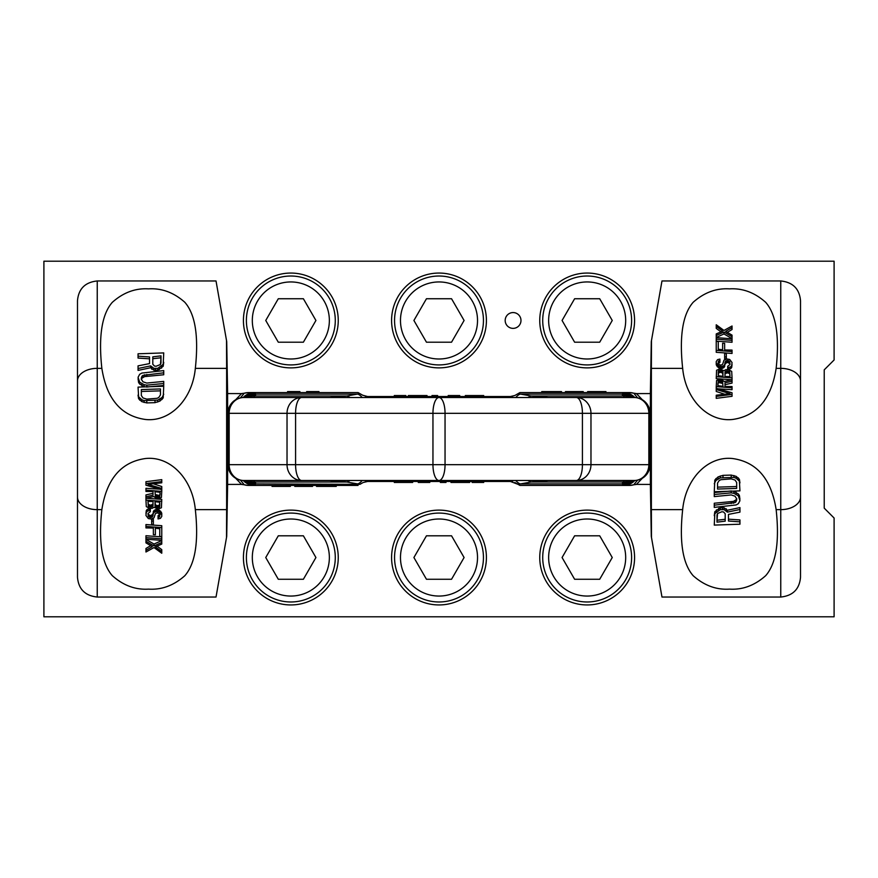 <?xml version="1.0" encoding="UTF-8"?>
<svg xmlns="http://www.w3.org/2000/svg" width="878" height="878" viewBox="0 0 878 878"><rect width="100%" height="100%" fill="white"/><g stroke="black" fill="none" stroke-linecap="round" stroke-linejoin="round"><path stroke-width="1.32" d="M834.1 359.98L824.222 369.857L824.222 508.142L834.1 518.02L834.1 616.795L43.9 616.795L43.9 261.205L834.1 261.205L834.1 359.98M634.575 320.47A47.412 47.412 0 0 0 587.162 273.058A47.412 47.412 0 0 0 539.75 320.47A47.412 47.412 0 0 0 587.162 367.882A47.412 47.412 0 0 0 634.575 320.47M634.575 557.53A47.412 47.412 0 0 0 587.162 510.118A47.412 47.412 0 0 0 539.75 557.53A47.412 47.412 0 0 0 587.162 604.942A47.412 47.412 0 0 0 634.575 557.53M486.412 320.47A47.412 47.412 0 0 0 439 273.058A47.412 47.412 0 0 0 391.588 320.47A47.412 47.412 0 0 0 439 367.882A47.412 47.412 0 0 0 486.412 320.47M486.412 557.53A47.412 47.412 0 0 0 439 510.118A47.412 47.412 0 0 0 391.588 557.53A47.412 47.412 0 0 0 439 604.942A47.412 47.412 0 0 0 486.412 557.53M338.249 320.47A47.412 47.412 0 0 0 290.837 273.058A47.412 47.412 0 0 0 243.425 320.47A47.412 47.412 0 0 0 290.837 367.882A47.412 47.412 0 0 0 338.249 320.47M338.249 557.53A47.412 47.412 0 0 0 290.837 510.118A47.412 47.412 0 0 0 243.425 557.53A47.412 47.412 0 0 0 290.837 604.942A47.412 47.412 0 0 0 338.249 557.53M520.983 320.47A7.902 7.902 0 0 0 513.081 312.568A7.902 7.902 0 0 0 505.179 320.47A7.902 7.902 0 0 0 513.081 328.372A7.902 7.902 0 0 0 520.983 320.47M290.837 276.021A44.449 44.449 0 0 1 335.286 320.47A44.449 44.449 0 0 1 290.837 364.919A44.449 44.449 0 0 1 246.389 320.47A44.449 44.449 0 0 1 290.837 276.021A44.449 44.449 0 0 1 335.286 320.47A44.449 44.449 0 0 1 290.837 364.919M265.749 320.47L278.293 342.2L303.382 342.2L315.926 320.47L303.382 298.739L278.293 298.739L265.749 320.47M439 276.021A44.449 44.449 0 0 1 483.449 320.47A44.449 44.449 0 0 1 439 364.919A44.449 44.449 0 0 1 394.551 320.47A44.449 44.449 0 0 1 439 276.021A44.449 44.449 0 0 1 483.449 320.47A44.449 44.449 0 0 1 439 364.919M413.911 320.47L426.456 342.2L451.544 342.2L464.089 320.47L451.544 298.739L426.456 298.739L413.911 320.47M587.162 276.021A44.449 44.449 0 0 1 631.611 320.47A44.449 44.449 0 0 1 587.162 364.919A44.449 44.449 0 0 1 542.714 320.47A44.449 44.449 0 0 1 587.162 276.021A44.449 44.449 0 0 1 631.611 320.47A44.449 44.449 0 0 1 587.162 364.919M562.074 320.47L574.618 342.2L599.707 342.2L612.251 320.47L599.707 298.739L574.618 298.739L562.074 320.47M290.837 513.081A44.449 44.449 0 0 1 335.286 557.53A44.449 44.449 0 0 1 290.837 601.979A44.449 44.449 0 0 1 246.389 557.53A44.449 44.449 0 0 1 290.837 513.081A44.449 44.449 0 0 1 335.286 557.53A44.449 44.449 0 0 1 290.837 601.979M265.749 557.53L278.293 579.26L303.382 579.26L315.926 557.53L303.382 535.799L278.293 535.799L265.749 557.53M439 513.081A44.449 44.449 0 0 1 483.449 557.53A44.449 44.449 0 0 1 439 601.979A44.449 44.449 0 0 1 394.551 557.53A44.449 44.449 0 0 1 439 513.081A44.449 44.449 0 0 1 483.449 557.53A44.449 44.449 0 0 1 439 601.979M413.911 557.53L426.456 579.26L451.544 579.26L464.089 557.53L451.544 535.799L426.456 535.799L413.911 557.53M587.162 513.081A44.449 44.449 0 0 1 631.611 557.53A44.449 44.449 0 0 1 587.162 601.979A44.449 44.449 0 0 1 542.714 557.53A44.449 44.449 0 0 1 587.162 513.081A44.449 44.449 0 0 1 631.611 557.53A44.449 44.449 0 0 1 587.162 601.979M562.074 557.53L574.618 579.26L599.707 579.26L612.251 557.53L599.707 535.799L574.618 535.799L562.074 557.53M682.667 509.646C685.597 478.477 708.096 455.693 732.691 458.546C756.858 462.015 771.345 479.048 776.152 509.646C779.598 541.759 776.119 563.753 765.726 575.628C754.762 585.439 742.678 589.939 729.475 589.127C716.316 589.972 704.222 585.505 693.192 575.738C682.711 563.786 679.199 541.759 682.667 509.646L651.366 509.646L651.487 537.534L661.979 597.04L780.761 597.04C792.867 595.767 799.452 589.182 800.516 577.285L800.516 497.036A19.755 12.61 180 0 1 780.761 509.646L780.761 280.96C792.867 282.233 799.452 288.818 800.516 300.715L800.516 497.036M682.667 368.354C685.597 399.523 708.096 422.307 732.691 419.454C756.858 415.985 771.345 398.952 776.152 368.354C779.598 336.241 776.119 314.247 765.726 302.372C754.762 292.561 742.678 288.061 729.475 288.873C716.316 288.028 704.222 292.495 693.192 302.262C682.711 314.214 679.199 336.241 682.667 368.354L651.366 368.354L651.366 509.646M652.036 540.618L651.289 536.37L650.379 484.436L650.379 393.563L651.289 341.63L652.036 337.382M728.477 514.398L728.477 519.172L739.945 519.919L739.945 521.828L728.477 521.038L728.477 514.398L739.945 512.137L739.945 509.503L727.379 512.126L724.098 509.657L720.278 509.668L714.813 513.652L714.264 525.088L739.945 524.21L739.945 521.828M739.945 509.503L739.945 507.594L727.379 510.261L724.098 507.78L720.278 507.78L714.813 511.709L714.264 515.682M739.945 499.253L739.397 495.488L738.31 493.941L733.931 491.45L731.209 490.978L714.264 492.547L714.264 496.597L731.209 494.94L735.029 496.202L736.664 498.836L736.126 501.656L735.029 502.644L714.264 505.19L714.264 507.396L736.126 504.938L738.31 503.72L739.945 500.69L738.31 495.84L733.931 493.326L731.209 492.854L714.264 494.501M736.664 498.375L736.126 499.769L733.393 501.393L714.264 503.237L714.264 505.19M739.945 482.889L739.397 479.267L736.126 476.326L731.209 475.086L723.011 475.349L718.094 476.908L714.813 480.057L714.264 491.757L739.945 490.879L739.397 481.188L736.126 478.236L733.931 477.423L720.278 477.873L715.899 480.518L714.264 483.767M725.195 513.751L725.195 519.282L716.997 520.226L717.545 513.498L721.914 511.742L723.549 511.962L725.195 513.751L725.195 521.159L716.997 522.147L716.997 514.738M717.545 483.109L717.545 487.136L736.664 486.533L736.664 482.461L736.664 488.42L717.545 489.068L717.545 483.109L719.181 480.573L720.827 479.706L731.209 478.883L735.029 480.046L736.664 482.461M714.813 511.709L714.813 513.652M716.448 509.877L716.448 511.797M718.632 508.384L718.632 510.283M720.278 507.78L720.278 509.668M722.462 507.539L722.462 509.416M724.098 507.78L724.098 509.657M726.282 508.79L726.282 510.656M727.379 510.261L727.379 512.126M731.209 490.978L731.209 492.854M733.931 491.45L733.931 493.326M736.126 492.306L736.126 494.193M738.31 493.941L738.31 495.84M739.397 495.488L739.397 497.398M731.209 501.667L731.209 503.533M733.393 501.393L733.393 503.259M735.029 500.767L735.029 502.644M736.126 499.769L736.126 501.656M736.664 498.836L736.664 500.262M714.813 480.057L714.813 482.022M715.899 478.554L715.899 480.518M718.094 476.908L718.094 478.839M720.278 475.964L720.278 477.873M723.011 475.349L723.011 477.259M731.209 475.086L731.209 476.984M733.931 475.525L733.931 477.423M736.126 476.326L736.126 478.236M738.31 477.841L738.31 479.75M739.397 479.267L739.397 481.188M651.366 368.354L651.487 340.466L661.979 280.96L780.761 280.96M716.239 389.536L730.024 393.662L716.239 395.21L716.239 398.349L732.043 396.307L732.043 392.795L716.239 388.285L716.239 391.467L725.458 394.485M724.987 386.474L724.987 384.718L732.043 383.071L732.043 379.669L724.306 381.502L721.288 379.461L718.928 379.362L716.58 380.492L716.239 386.616L732.043 387.835L732.043 386.561L724.987 386.474L724.987 382.841L732.043 381.195M717.447 388.767L732.043 389.7L732.043 387.835M716.239 376.695L732.043 377.902L731.703 371.394L728.345 369.594L725.656 369.726L723.977 370.768L719.938 368.958L716.58 370.242L716.239 378.627L732.043 379.779M730.024 364.469L727.675 366.324L727.675 367.728L730.694 366.806L731.703 365.61L732.043 362.526L729.684 359.464L726.666 358.926L723.977 360.21L722.627 364.381L720.948 365.127L719.269 364.666L718.259 363.097L718.588 361.023L719.938 360.496L719.938 359.058L717.578 359.651L716.239 361.56L716.239 364.666L718.588 367.882L722.627 368.365L724.646 366.653L724.987 362.438L725.985 360.825L729.014 360.902L730.024 364.469L729.684 361.626M724.987 364.304L726.995 362.252L729.684 363.481M727.675 367.728L727.675 369.572L730.694 368.661L731.703 367.476L732.043 364.425M718.259 363.591L719.938 362.394L719.938 360.496M724.646 356.874L724.646 358.751L726.325 358.839L726.325 353.538L724.646 353.45L724.646 356.874L726.325 356.973M724.646 349.971L724.646 343.375L722.627 343.21L722.627 349.795L718.259 349.235L718.259 341.608L716.239 341.246L716.239 350.366L732.043 351.573L732.043 350.081L724.646 349.971L724.646 345.252M722.627 349.795L722.627 345.098M718.259 349.235L718.259 343.528M716.239 350.366L716.239 352.297L732.043 353.45L732.043 351.573M716.239 339.171L716.239 341.114L732.043 342.266L732.043 338.831L716.239 337.613L716.239 339.171L732.043 340.39M716.239 326.407L722.627 331.138L716.239 333.925L716.239 335.517L723.977 332.06L732.043 336.735L732.043 335.144L725.656 331.368L732.043 327.637L732.043 326.001L723.977 330.446L716.239 324.772L716.239 328.361L721.003 331.906M716.239 335.517L716.239 337.459L723.977 333.947L732.043 338.612L732.043 336.735M727.258 332.378L732.043 329.524L732.043 327.637M722.967 386.32L722.627 381.568L722.967 386.32L717.919 385.661L717.919 383.51L718.928 382.578L722.627 383.456M718.259 375.729L718.588 372.722L720.948 372.349L722.627 373.216L722.967 376.322L718.259 375.729L718.259 371.449L720.278 370.373L722.967 372.052L722.967 376.322M726.995 372.799L729.684 373.523L730.024 376.618L724.987 376.486L724.987 374.072L726.995 372.799L726.995 370.933L729.684 371.657L730.024 376.618M716.239 396.406L732.043 394.42M717.919 385.661L718.259 381.008L719.938 380.602L722.627 381.568M724.987 376.486L724.987 372.206L726.995 370.933M716.239 362.746L718.588 365.972L721.288 366.576L723.977 365.665L724.987 363.854M716.239 388.285L716.239 386.616M721.957 382.951L721.957 381.063M720.948 382.632L720.948 380.734M719.938 382.501L719.938 380.602M718.928 382.578L718.928 380.679M718.259 382.918L718.259 381.008M732.043 379.669L732.043 377.902M722.627 373.216L722.627 371.328M721.957 372.689L721.957 370.812M720.948 372.349L720.948 370.461M720.278 372.272L720.278 370.373M719.269 372.371L719.269 370.461M718.588 372.722L718.588 370.823M728.005 372.821L728.005 370.966M725.985 372.985L725.985 371.12M725.316 373.413L725.316 371.548M729.684 373.523L729.684 371.657M729.014 373.062L729.014 371.207M719.269 362.548L719.269 360.639M718.588 362.921L718.588 361.023M718.259 363.097L718.259 361.681M731.703 367.476L731.703 365.61M730.694 368.661L730.694 366.806M729.014 369.375L729.014 367.509M729.014 362.768L729.014 360.902M728.005 362.274L728.005 360.408M726.995 362.252L726.995 360.386M725.985 362.691L725.985 360.825M725.316 363.371L725.316 361.506M724.646 366.653L724.646 364.776M723.977 367.542L723.977 365.665M722.627 368.365L722.627 366.488M721.288 368.464L721.288 366.576M719.938 368.299L719.938 366.4M718.588 367.882L718.588 365.972M717.249 366.73L717.249 364.809M716.58 365.676L716.58 363.744M723.977 333.947L723.977 332.06M195.333 368.354C192.403 399.523 169.904 422.307 145.309 419.454C121.142 415.985 106.655 398.952 101.848 368.354C98.402 336.241 101.881 314.247 112.274 302.372C123.238 292.561 135.322 288.061 148.525 288.873C161.684 288.028 173.778 292.495 184.808 302.262C195.289 314.214 198.801 336.241 195.333 368.354L226.634 368.354L226.513 340.466L216.021 280.96L97.238 280.96C85.133 282.233 78.548 288.818 77.483 300.715L77.483 380.964A19.755 12.61 0 0 1 97.238 368.354L97.238 597.04C85.133 595.767 78.548 589.182 77.483 577.285L77.483 380.964M195.333 509.646C192.403 478.477 169.904 455.693 145.309 458.546C121.142 462.015 106.655 479.048 101.848 509.646C98.402 541.759 101.881 563.753 112.274 575.628C123.238 585.439 135.322 589.939 148.525 589.127C161.684 589.972 173.778 585.505 184.808 575.738C195.289 563.786 198.801 541.759 195.333 509.646L226.634 509.646L226.634 368.354M225.964 337.382L226.711 341.63L227.621 393.563L227.621 484.436L226.711 536.37L225.964 540.618M149.523 363.602L149.523 358.828L138.055 358.081L138.055 356.172L149.523 356.962L149.523 363.602L138.055 365.863L138.055 368.497L150.621 365.874L153.902 368.343L157.722 368.332L163.187 364.348L163.736 352.912L138.055 353.79L138.055 356.172M138.055 368.497L138.055 370.406L150.621 367.739L153.902 370.22L157.722 370.22L163.187 366.291L163.736 362.318M138.055 378.747L138.603 382.512L139.69 384.059L144.069 386.55L146.791 387.022L163.736 385.453L163.736 381.403L146.791 383.06L142.971 381.798L141.336 379.164L141.874 376.344L142.971 375.356L163.736 372.81L163.736 370.604L141.874 373.062L139.69 374.28L138.055 377.31L139.69 382.16L144.069 384.674L146.791 385.146L163.736 383.499M141.336 379.625L141.874 378.231L144.607 376.607L163.736 374.763L163.736 372.81M138.055 395.111L138.603 398.733L141.874 401.674L146.791 402.914L154.989 402.651L159.906 401.092L163.187 397.943L163.736 386.243L138.055 387.121L138.603 396.812L141.874 399.764L144.069 400.577L157.722 400.127L162.101 397.482L163.736 394.233M152.805 364.249L152.805 358.718L161.003 357.774L160.454 364.502L156.086 366.258L154.451 366.038L152.805 364.249L152.805 356.841L161.003 355.853L161.003 363.262M160.454 394.891L160.454 390.864L141.336 391.467L141.336 395.539L141.336 389.58L160.454 388.932L160.454 394.891L158.819 397.427L157.173 398.294L146.791 399.117L142.971 397.954L141.336 395.539M163.187 366.291L163.187 364.348M161.552 368.123L161.552 366.203M159.368 369.616L159.368 367.717M157.722 370.22L157.722 368.332M155.538 370.461L155.538 368.584M153.902 370.22L153.902 368.343M151.718 369.21L151.718 367.344M150.621 367.739L150.621 365.874M146.791 387.022L146.791 385.146M144.069 386.55L144.069 384.674M141.874 385.694L141.874 383.807M139.69 384.059L139.69 382.16M138.603 382.512L138.603 380.602M146.791 376.333L146.791 374.467M144.607 376.607L144.607 374.741M142.971 377.233L142.971 375.356M141.874 378.231L141.874 376.344M141.336 379.164L141.336 377.738M163.187 397.943L163.187 395.978M162.101 399.446L162.101 397.482M159.906 401.092L159.906 399.161M157.722 402.036L157.722 400.127M154.989 402.651L154.989 400.741M146.791 402.914L146.791 401.016M144.069 402.475L144.069 400.577M141.874 401.674L141.874 399.764M139.69 400.159L139.69 398.25M138.603 398.733L138.603 396.812M226.634 509.646L226.513 537.534L216.021 597.04L97.238 597.04M161.761 488.464L147.976 484.338L161.761 482.79L161.761 479.651L145.957 481.693L145.957 485.205L161.761 489.715L161.761 486.533L152.542 483.515M153.013 491.526L153.013 493.282L145.957 494.929L145.957 498.331L153.694 496.498L156.712 498.539L159.072 498.638L161.42 497.508L161.761 491.384L145.957 490.165L145.957 491.439L153.013 491.526L153.013 495.159L145.957 496.805M160.553 489.233L145.957 488.3L145.957 490.165M161.761 501.305L145.957 500.098L146.297 506.606L149.655 508.406L152.344 508.274L154.023 507.232L158.062 509.042L161.42 507.758L161.761 499.373L145.957 498.221M147.976 513.531L150.325 511.676L150.325 510.272L147.306 511.194L146.297 512.39L145.957 515.474L148.316 518.536L151.334 519.074L154.023 517.79L155.373 513.619L157.052 512.873L158.731 513.334L159.741 514.903L159.412 516.977L158.062 517.504L158.062 518.942L160.422 518.349L161.761 516.44L161.761 513.334L159.412 510.118L155.373 509.635L153.354 511.347L153.013 515.562L152.015 517.175L148.986 517.098L147.976 513.531L148.316 516.374M153.013 513.696L151.005 515.748L148.316 514.519M150.325 510.272L150.325 508.428L147.306 509.339L146.297 510.524L145.957 513.575M159.741 514.409L158.062 515.606L158.062 517.504M153.354 521.126L153.354 519.249L151.674 519.161L151.674 524.462L153.354 524.55L153.354 521.126L151.674 521.027M153.354 528.029L153.354 534.625L155.373 534.79L155.373 528.205L159.741 528.765L159.741 536.392L161.761 536.754L161.761 527.634L145.957 526.427L145.957 527.919L153.354 528.029L153.354 532.748M155.373 528.205L155.373 532.902M159.741 528.765L159.741 534.472M161.761 527.634L161.761 525.702L145.957 524.55L145.957 526.427M161.761 538.829L161.761 536.886L145.957 535.734L145.957 539.169L161.761 540.387L161.761 538.829L145.957 537.61M161.761 551.593L155.373 546.862L161.761 544.075L161.761 542.483L154.023 545.94L145.957 541.265L145.957 542.856L152.344 546.632L145.957 550.363L145.957 551.999L154.023 547.554L161.761 553.228L161.761 549.639L156.997 546.094M161.761 542.483L161.761 540.541L154.023 544.053L145.957 539.388L145.957 541.265M150.742 545.622L145.957 548.476L145.957 550.363M155.033 491.68L155.373 496.432L155.033 491.68L160.081 492.339L160.081 494.49L159.072 495.422L155.373 494.544M159.741 502.271L159.412 505.278L157.052 505.651L155.373 504.784L155.033 501.678L159.741 502.271L159.741 506.551L157.722 507.627L155.033 505.947L155.033 501.678M151.005 505.201L148.316 504.477L147.976 501.382L153.013 501.514L153.013 503.928L151.005 505.201L151.005 507.067L148.316 506.343L147.976 501.382M161.761 481.594L145.957 483.58M160.081 492.339L159.741 496.992L158.062 497.398L155.373 496.432M153.013 501.514L153.013 505.794L151.005 507.067M161.761 515.254L159.412 512.028L156.712 511.424L154.023 512.335L153.013 514.146M161.761 489.715L161.761 491.384M156.043 495.049L156.043 496.937M157.052 495.368L157.052 497.266M158.062 495.499L158.062 497.398M159.072 495.422L159.072 497.321M159.741 495.082L159.741 496.992M145.957 498.331L145.957 500.098M155.373 504.784L155.373 506.672M156.043 505.311L156.043 507.188M157.052 505.651L157.052 507.539M157.722 505.728L157.722 507.627M158.731 505.629L158.731 507.539M159.412 505.278L159.412 507.177M149.995 505.179L149.995 507.034M152.015 505.015L152.015 506.88M152.684 504.587L152.684 506.452M148.316 504.477L148.316 506.343M148.986 504.938L148.986 506.793M158.731 515.452L158.731 517.361M159.412 515.079L159.412 516.977M159.741 514.903L159.741 516.319M146.297 510.524L146.297 512.39M147.306 509.339L147.306 511.194M148.986 508.625L148.986 510.491M148.986 515.232L148.986 517.098M149.995 515.726L149.995 517.592M151.005 515.748L151.005 517.614M152.015 515.309L152.015 517.175M152.684 514.629L152.684 516.494M153.354 511.347L153.354 513.224M154.023 510.458L154.023 512.335M155.373 509.635L155.373 511.512M156.712 509.536L156.712 511.424M158.062 509.701L158.062 511.6M159.412 510.118L159.412 512.028M160.751 511.27L160.751 513.191M161.42 512.324L161.42 514.256M154.023 544.053L154.023 545.94M651.333 484.436L636.429 484.404L648.096 472.287M651.333 393.563L636.429 393.596L648.096 405.713M636.451 484.436L633.696 484.799L637.582 480.123M633.29 480.486A15.804 15.519 -46.4 0 1 622.612 484.897L629.317 485.424L519.93 485.424L514.826 482.505M512.686 481.737L511.929 481.583M363.163 482.516L367.564 481.473L394.31 481.473L394.31 482.461L411.87 482.461L411.87 481.473L394.31 481.473M411.826 481.473L418.268 481.473L418.268 482.461L429.781 482.461L429.781 481.473L440.372 481.473L440.372 482.461L446.002 482.461L446.002 481.473L450.974 481.473L450.974 482.461L469.642 482.461L469.642 481.473L472.177 481.473L472.177 482.461L483.69 482.461L483.69 481.473L510.436 481.473L518.042 484.338L531.201 482L548.366 480.486L634.245 480.486L576.374 480.486A15.804 6.047 -90 0 0 582.421 464.681L582.421 413.318L445.047 413.318L445.047 464.681L432.953 464.681L432.953 413.318L295.579 413.318L295.579 464.681L287.029 464.681L287.029 413.318L227.951 413.318L227.951 464.681A15.804 15.804 0 0 0 243.755 480.486L548.366 480.486M366.806 481.506L366.236 481.561M366.082 481.583L365.314 481.737M359.958 484.338L362.625 482.801L359.958 484.338L255.728 483.91A15.804 15.398 -173.5 0 1 245.873 480.486M362.164 397.514A15.804 8.835 -99 0 0 357.708 394.09L255.728 394.09L254.587 392.576L358.07 392.576L362.625 395.199L367.564 396.527L510.436 396.527L514.826 395.495M366.806 396.494L366.236 396.439M366.082 396.417L365.314 396.263M363.163 395.484L359.958 393.662L346.799 396A15.804 9.998 -100.9 0 1 349.872 397.514M512.686 396.263L511.929 396.417M632.127 397.514A15.804 15.398 6.5 0 0 622.272 394.09L623.413 392.576L629.317 392.576L519.93 392.576L515.375 395.199L518.042 393.662L531.201 396L548.366 397.514L634.245 397.514L243.755 397.514L329.634 397.514L346.799 396L255.169 396A15.804 15.321 -155.5 0 0 248.024 397.514M636.429 393.596A9.877 9.867 23.8 0 1 633.696 393.201A15.804 15.65 -90 0 0 629.317 392.576L633.773 393.19L637.582 397.877M650.049 464.681L648.842 464.681A15.804 14.597 -90 0 1 634.245 480.486A15.804 15.804 0 0 0 650.049 464.681L650.049 413.318L582.421 413.318A15.804 6.047 90 0 0 576.374 397.514A15.804 14.597 90 0 1 590.971 413.318L590.971 464.681A15.804 14.597 -90 0 1 576.374 480.486L439 480.486A15.804 6.047 -90 0 1 432.953 464.681L295.579 464.681A15.804 6.047 -90 0 0 301.626 480.486L243.755 480.486A15.804 14.597 -90 0 1 229.158 464.681L227.951 464.681M227.951 413.318A15.804 15.804 0 0 1 243.755 397.514A15.804 14.597 90 0 0 229.158 413.318L229.158 464.681L287.029 464.681A15.804 14.597 -90 0 0 301.626 480.486L439 480.486A15.804 6.047 -90 0 0 445.047 464.681L648.842 464.681L648.842 413.318A15.804 14.597 90 0 0 634.245 397.514A15.804 15.804 0 0 1 650.049 413.318M253.391 480.486L255.169 482A15.804 15.321 155.5 0 1 248.024 480.486M329.634 480.486L346.799 482L357.708 483.91A15.804 8.835 99 0 0 362.164 480.486M349.872 480.486A15.804 9.998 100.9 0 1 346.799 482L255.169 482L255.542 482.834A15.804 15.321 155.5 0 1 246.883 480.486M367.564 396.527L379.011 396.527A15.804 7.09 -90 0 1 379.472 397.514M329.634 397.514L548.366 397.514M227.621 393.563L241.571 393.596L229.904 405.713M226.667 484.436L241.571 484.404L229.904 472.287M367.564 481.473L510.436 481.473M429.781 481.473L418.268 481.473M446.002 481.473L440.372 481.473M469.642 481.473L450.974 481.473M483.69 481.473L472.177 481.473M358.07 485.424L248.683 485.424A15.804 15.65 -90 0 1 244.303 484.799L240.418 480.123M519.93 485.424L518.042 484.338M528.128 480.486A15.804 9.998 79.1 0 0 531.201 482L622.831 482L624.609 480.486M622.612 484.897L622.831 482A15.804 15.321 24.5 0 0 629.976 480.486M622.458 482.834A15.804 15.321 24.5 0 0 631.117 480.486M515.836 480.486A15.804 8.835 81 0 0 520.292 483.91L622.272 483.91A15.804 15.398 -6.5 0 0 632.127 480.486M255.542 482.834L255.388 484.897L254.587 485.424A15.804 15.65 -90 0 1 243.206 480.475M255.388 484.897A15.804 15.519 -133.6 0 1 244.71 480.486M241.549 484.436L244.303 484.799A9.877 9.867 23.8 0 0 241.571 484.404M272.048 485.424L272.048 486.412L283.901 486.412L283.901 485.424M286.371 485.424L286.371 486.412L283.901 486.412M288.346 485.424L288.346 486.412L286.371 486.412M289.828 485.424L289.828 486.412L288.346 486.412M290.322 485.424L289.828 486.412M290.816 485.424L290.322 486.412M312.546 485.424L312.546 486.412L294.767 486.412L294.767 485.424M336.252 485.424L336.252 486.412L316.497 486.412L316.497 485.424M297.73 485.424L297.73 486.412M298.224 485.424L298.224 486.412M299.211 485.424L299.211 486.412M300.693 485.424L300.693 486.412M302.669 485.424L302.669 486.412M304.644 485.424L304.644 486.412M306.62 485.424L306.62 486.412M308.101 485.424L308.101 486.412M309.089 485.424L309.089 486.412M309.583 485.424L309.583 486.412M328.35 485.424L328.35 486.412M330.819 485.424L330.819 486.412M332.795 485.424L332.795 486.412M334.77 485.424L334.77 486.412M335.758 485.424L335.758 486.412M412.66 481.473L412.66 482.461L411.826 482.461M394.694 481.473L394.694 482.461M425.632 481.473L425.632 482.461M451.819 481.473L451.819 482.461M453.794 481.473L453.794 482.461M468.589 481.473L468.589 482.461M474.976 481.473L474.976 482.461M480.343 481.473L480.343 482.461M241.549 393.563L244.303 393.201L240.418 397.877M243.206 397.525A15.804 15.65 90 0 1 254.587 392.576L248.683 392.576A15.804 15.65 90 0 0 244.303 393.201A9.877 9.867 -23.8 0 1 241.571 393.596M255.388 393.103A15.804 15.519 133.6 0 0 244.71 397.514M519.93 392.576L518.042 393.662M358.07 392.576L359.958 393.662M528.128 397.514A15.804 9.998 -79.1 0 1 531.201 396L622.831 396A15.804 15.321 -24.5 0 1 629.976 397.514M253.391 397.514L255.169 396L255.728 394.09A15.804 15.398 173.5 0 0 245.873 397.514M255.542 395.166A15.804 15.321 -155.5 0 0 246.883 397.514M515.836 397.514A15.804 8.835 -81 0 1 520.292 394.09L622.272 394.09L622.458 395.166A15.804 15.321 -24.5 0 1 631.117 397.514M622.612 393.103A15.804 15.519 46.4 0 1 633.29 397.514M605.952 392.576L605.952 391.588L594.099 391.588L594.099 392.576M591.629 392.576L591.629 391.588L594.099 391.588M589.654 392.576L589.654 391.588L591.629 391.588M588.172 392.576L588.172 391.588L589.654 391.588M587.678 392.576L588.172 391.588M587.184 392.576L587.678 391.588M565.454 392.576L565.454 391.588L583.233 391.588L583.233 392.576M541.748 392.576L541.748 391.588L561.503 391.588L561.503 392.576M580.27 392.576L580.27 391.588M579.776 392.576L579.776 391.588M578.789 392.576L578.789 391.588M577.307 392.576L577.307 391.588M575.331 392.576L575.331 391.588M573.356 392.576L573.356 391.588M571.38 392.576L571.38 391.588M569.899 392.576L569.899 391.588M568.911 392.576L568.911 391.588M568.417 392.576L568.417 391.588M549.65 392.576L549.65 391.588M547.181 392.576L547.181 391.588M545.205 392.576L545.205 391.588M543.23 392.576L543.23 391.588M542.242 392.576L542.242 391.588M306.641 392.576L306.641 391.588L318.966 391.588L318.966 392.576M287.578 392.576L287.578 391.588L299.903 391.588L299.903 392.576M622.458 395.166L624.609 397.514M439 397.514A15.804 6.047 90 0 1 445.047 413.318L432.953 413.318A15.804 6.047 90 0 1 439 397.514M301.626 397.514A15.804 6.047 90 0 0 295.579 413.318L287.029 413.318A15.804 14.597 90 0 1 301.626 397.514M483.69 396.527L483.69 395.539L466.13 395.539L466.13 396.527M465.34 396.527L465.34 395.539L466.174 395.539M448.219 396.527L448.219 395.539L459.732 395.539L459.732 396.527M431.998 396.527L431.998 395.539L437.628 395.539L437.628 396.527M408.358 396.527L408.358 395.539L427.026 395.539L427.026 396.527M394.31 396.527L394.31 395.539L405.823 395.539L405.823 396.527M483.306 396.527L483.306 395.539M452.368 396.527L452.368 395.539M426.181 396.527L426.181 395.539M424.206 396.527L424.206 395.539M409.411 396.527L409.411 395.539M403.024 396.527L403.024 395.539M397.657 396.527L397.657 395.539M290.837 281.948A38.522 38.522 0 0 1 329.36 320.47A38.522 38.522 0 0 1 290.837 358.992A38.522 38.522 0 0 1 252.315 320.47A38.522 38.522 0 0 1 290.837 281.948M439 281.948A38.522 38.522 0 0 1 477.522 320.47A38.522 38.522 0 0 1 439 358.992A38.522 38.522 0 0 1 400.478 320.47A38.522 38.522 0 0 1 439 281.948M587.162 281.948A38.522 38.522 0 0 1 625.685 320.47A38.522 38.522 0 0 1 587.162 358.992A38.522 38.522 0 0 1 548.64 320.47A38.522 38.522 0 0 1 587.162 281.948M290.837 519.008A38.522 38.522 0 0 1 329.36 557.53A38.522 38.522 0 0 1 290.837 596.052A38.522 38.522 0 0 1 252.315 557.53A38.522 38.522 0 0 1 290.837 519.008M439 519.008A38.522 38.522 0 0 1 477.522 557.53A38.522 38.522 0 0 1 439 596.052A38.522 38.522 0 0 1 400.478 557.53A38.522 38.522 0 0 1 439 519.008M587.162 519.008A38.522 38.522 0 0 1 625.685 557.53A38.522 38.522 0 0 1 587.162 596.052A38.522 38.522 0 0 1 548.64 557.53A38.522 38.522 0 0 1 587.162 519.008M776.152 509.646L780.761 509.646L780.761 597.04M776.152 368.354L780.761 368.354A19.755 12.61 180 0 1 800.516 380.964M101.848 368.354L97.238 368.354L97.238 280.96M101.848 509.646L97.238 509.646A19.755 12.61 0 0 1 77.483 497.036M636.429 484.404A9.877 9.867 -23.8 0 0 633.696 484.799A15.804 15.65 90 0 1 629.317 485.424L633.773 484.81M498.528 397.514A15.804 7.09 -90 0 1 498.989 396.527M379.472 480.486A15.804 7.09 90 0 1 379.011 481.473M498.528 480.486A15.804 7.09 90 0 0 498.989 481.473M623.413 485.424A15.804 15.65 -90 0 0 634.794 480.475M396.999 481.473L396.999 482.461M403.386 481.473L403.386 482.461M409.598 481.473L409.598 482.461M422.384 481.473L422.384 482.461M424.414 481.473L424.414 482.461M623.413 392.576A15.804 15.65 90 0 1 634.794 397.525M481.001 396.527L481.001 395.539M474.614 396.527L474.614 395.539M468.402 396.527L468.402 395.539M455.616 396.527L455.616 395.539M453.586 396.527L453.586 395.539M636.451 393.563L633.773 393.19M583.211 397.514L294.788 397.514M294.788 480.486L583.211 480.486M248.683 485.424L244.227 484.81M244.227 393.19L248.683 392.576"/></g></svg>
